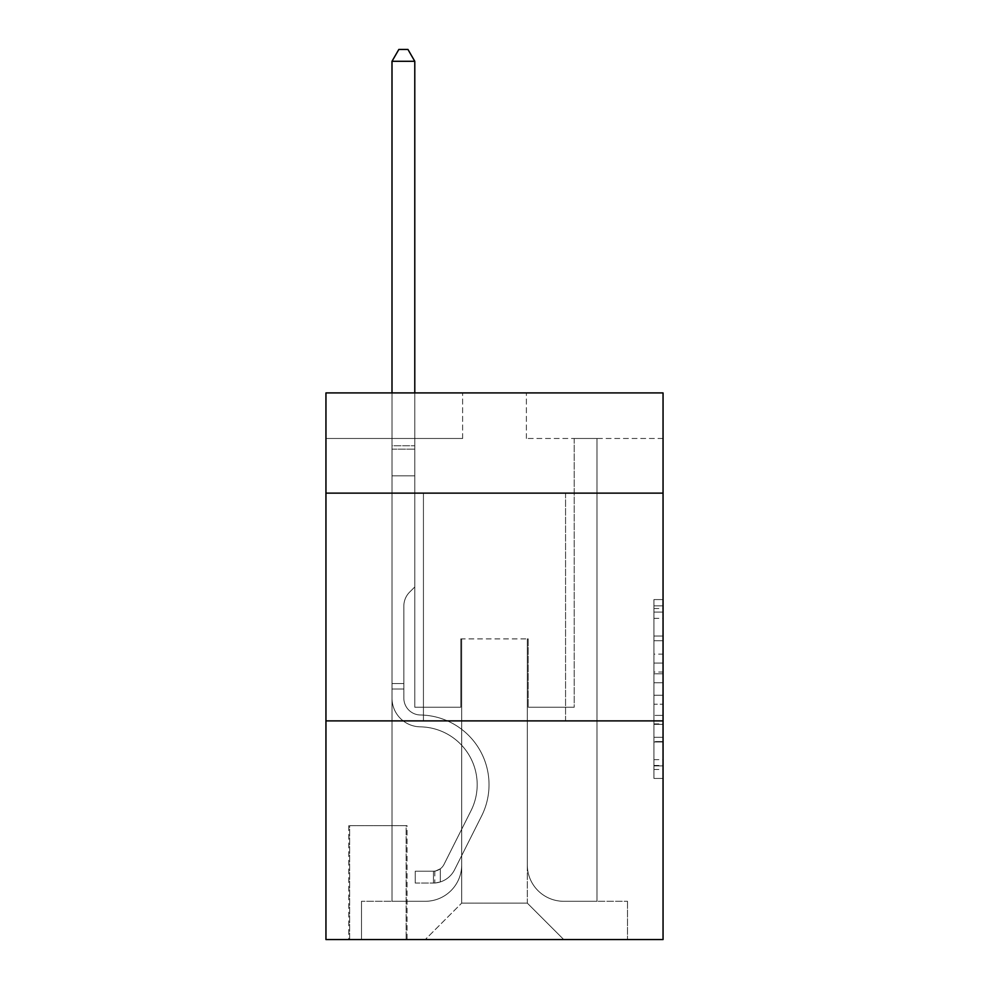 <?xml version="1.0" encoding="UTF-8"?>
<svg xmlns="http://www.w3.org/2000/svg" width="989" height="989" viewBox="0 0 989 989"><rect width="100%" height="100%" fill="white"/><g stroke="black" fill="none" stroke-linecap="round" stroke-linejoin="round"><path stroke-width="0.74" stroke-dasharray="4.95 3.71" d="M653.939 654.137L653.939 682.756L663.05 682.756L663.05 769.491L663.05 608.532L663.05 682.756L653.939 682.756L653.939 605.849L653.939 778.442L653.939 599.581L653.939 765.919L663.05 765.919L653.939 765.919L663.05 765.919L653.939 765.919L653.939 737.299L653.939 778.442L663.05 778.442L663.05 599.581L663.05 765.474L663.05 695.267L653.939 695.267L663.05 695.267L663.05 737.299L663.05 612.104L653.939 612.104L663.05 612.104L663.05 778.442L663.05 608.532L663.05 778.442L653.939 778.442L653.939 599.581L663.05 599.581L663.05 608.532L663.05 599.581L663.05 608.532L663.05 599.581L663.05 605.849L663.05 599.581L653.939 599.581L653.939 612.104L663.05 612.104L653.939 612.104L653.939 654.137L663.05 654.137M565.56 493.128L565.56 720.894L423.44 720.894L565.56 720.894L423.44 720.894L565.56 720.894L565.56 493.128L423.44 493.128L423.44 720.894L423.44 493.128L565.56 493.128M407.035 825.667L348.734 825.667L407.035 825.667L407.035 939.55L348.734 939.55L407.035 939.55M348.734 825.667L348.734 939.55M663.05 672.013L663.05 663.075L663.05 672.013L653.939 672.013L653.939 636.026L653.939 741.997L653.939 715.393L663.05 715.393L653.939 715.393L653.939 778.442L663.05 778.442L653.939 778.442L663.05 778.442L653.939 778.442L653.939 599.581L663.05 599.581L653.939 599.581L663.05 599.581L653.939 599.581L653.939 672.013L663.05 672.013M663.05 720.894L663.05 939.55L325.95 939.55L325.95 720.894L663.05 720.894L663.05 392.917L526.383 392.917L663.05 392.917L663.05 438.473L663.05 392.917L325.95 392.917L462.617 392.917L325.95 392.917L325.95 438.473L462.617 438.473L325.95 438.473L325.95 392.917L325.95 493.128L663.05 493.128L325.95 493.128L325.95 720.894L663.05 720.894L325.95 720.894M392.003 438.473L392.003 901.288L425.258 901.288A36.445 36.445 0 0 0 461.702 864.843L461.702 638.906L461.702 903.105L461.702 638.906L461.702 903.105L461.702 638.906L527.298 638.906L527.298 864.843A36.445 36.445 0 0 0 563.742 901.288L596.997 901.288L596.997 438.473L596.997 901.288L596.997 438.473L596.997 901.288L596.997 438.473L596.997 901.288L596.997 438.473L596.997 901.288L596.997 438.473L596.997 901.288L596.997 438.473L596.997 901.288L596.997 438.473L596.997 901.288L596.997 438.473L596.997 901.288L596.997 438.473L596.997 901.288L596.997 438.473L596.997 901.288L596.997 438.473L596.997 901.288L596.997 438.473L596.997 901.288L627.508 901.288L563.742 901.288L596.997 901.288L563.742 901.288L596.997 901.288L563.742 901.288L596.997 901.288L563.742 901.288L596.997 901.288L563.742 901.288L596.997 901.288L563.742 901.288L596.997 901.288L563.742 901.288L596.997 901.288L563.742 901.288L596.997 901.288L563.742 901.288L596.997 901.288L563.742 901.288L596.997 901.288L563.742 901.288L596.997 901.288L596.997 438.473L574.213 438.473L596.997 438.473L574.213 438.473L596.997 438.473L574.213 438.473L596.997 438.473L574.213 438.473L596.997 438.473L574.213 438.473L596.997 438.473L574.213 438.473L596.997 438.473L574.213 438.473L596.997 438.473L574.213 438.473L596.997 438.473L574.213 438.473L596.997 438.473L574.213 438.473L596.997 438.473L574.213 438.473L596.997 438.473L574.213 438.473L596.997 438.473L574.213 438.473L596.997 438.473L596.997 901.288L563.742 901.288A36.445 36.445 0 0 1 527.298 864.843A36.445 36.445 0 0 0 563.742 901.288A36.445 36.445 0 0 1 527.298 864.843A36.445 36.445 0 0 0 563.742 901.288A36.445 36.445 0 0 1 527.298 864.843A36.445 36.445 0 0 0 563.742 901.288A36.445 36.445 0 0 1 527.298 864.843A36.445 36.445 0 0 0 563.742 901.288A36.445 36.445 0 0 1 527.298 864.843A36.445 36.445 0 0 0 563.742 901.288A36.445 36.445 0 0 1 527.298 864.843A36.445 36.445 0 0 0 563.742 901.288A36.445 36.445 0 0 1 527.298 864.843A36.445 36.445 0 0 0 563.742 901.288A36.445 36.445 0 0 1 527.298 864.843A36.445 36.445 0 0 0 563.742 901.288A36.445 36.445 0 0 1 527.298 864.843A36.445 36.445 0 0 0 563.742 901.288A36.445 36.445 0 0 1 527.298 864.843A36.445 36.445 0 0 0 563.742 901.288A36.445 36.445 0 0 1 527.298 864.843A36.445 36.445 0 0 0 563.742 901.288A36.445 36.445 0 0 1 527.298 864.843L527.298 638.906L527.298 903.105L461.702 903.105L527.298 903.105L563.742 939.55L627.508 939.55L425.258 939.55L563.742 939.55L527.298 903.105L563.742 939.55L527.298 903.105L527.298 638.906L527.298 903.105L527.298 638.906L460.787 638.906L460.787 707.234L414.787 707.234L414.787 438.473L392.003 438.473L392.003 901.288L425.258 901.288A36.445 36.445 0 0 0 461.702 864.843L461.702 638.906L460.787 638.906L460.787 707.234L414.787 707.234L414.787 438.473L392.003 438.473L392.003 901.288L425.258 901.288L361.492 901.288L425.258 901.288L392.003 901.288L392.003 438.473L392.003 901.288L392.003 438.473L392.003 901.288L392.003 438.473L392.003 901.288L392.003 438.473L392.003 901.288L392.003 438.473L392.003 901.288L392.003 438.473L392.003 901.288L392.003 438.473L392.003 901.288L392.003 438.473L392.003 901.288L392.003 438.473L392.003 901.288L392.003 438.473L392.003 901.288L392.003 438.473L414.787 438.473L392.003 438.473L414.787 438.473L392.003 438.473L414.787 438.473L392.003 438.473L414.787 438.473L392.003 438.473L414.787 438.473L392.003 438.473L414.787 438.473L392.003 438.473L414.787 438.473L392.003 438.473L414.787 438.473L392.003 438.473L414.787 438.473L392.003 438.473L414.787 438.473L392.003 438.473L414.787 438.473L392.003 438.473L414.787 438.473L392.003 438.473L392.003 901.288L392.003 438.473M461.702 864.843L461.702 638.906L460.787 638.906L460.787 707.234L414.787 707.234L414.787 438.473L414.787 707.234L414.787 438.473L414.787 707.234L414.787 438.473L414.787 707.234L414.787 438.473L414.787 707.234L414.787 438.473L414.787 707.234L414.787 438.473L414.787 707.234L414.787 438.473L414.787 707.234L414.787 438.473L414.787 707.234L414.787 438.473L414.787 707.234L414.787 438.473L414.787 707.234L414.787 438.473L414.787 707.234L414.787 438.473L414.787 707.234L460.787 707.234L414.787 707.234L460.787 707.234L414.787 707.234L460.787 707.234L414.787 707.234L460.787 707.234L414.787 707.234L460.787 707.234L414.787 707.234L460.787 707.234L414.787 707.234L460.787 707.234L414.787 707.234L460.787 707.234L414.787 707.234L460.787 707.234L414.787 707.234L460.787 707.234L414.787 707.234L460.787 707.234L414.787 707.234L460.787 707.234L460.787 638.906L460.787 707.234L460.787 638.906L460.787 707.234L460.787 638.906L460.787 707.234L460.787 638.906L460.787 707.234L460.787 638.906L460.787 707.234L460.787 638.906L460.787 707.234L460.787 638.906L460.787 707.234L460.787 638.906L460.787 707.234L460.787 638.906L460.787 707.234L460.787 638.906L460.787 707.234L460.787 638.906L460.787 707.234L460.787 638.906L461.702 638.906L460.787 638.906L461.702 638.906L460.787 638.906L461.702 638.906L460.787 638.906L461.702 638.906L460.787 638.906L461.702 638.906L460.787 638.906L461.702 638.906L460.787 638.906L461.702 638.906L460.787 638.906L461.702 638.906L460.787 638.906L461.702 638.906L460.787 638.906L461.702 638.906L460.787 638.906L461.702 638.906L460.787 638.906L461.702 638.906L461.702 864.843A36.445 36.445 0 0 1 425.258 901.288A36.445 36.445 0 0 0 461.702 864.843A36.445 36.445 0 0 1 425.258 901.288A36.445 36.445 0 0 0 461.702 864.843A36.445 36.445 0 0 1 425.258 901.288A36.445 36.445 0 0 0 461.702 864.843A36.445 36.445 0 0 1 425.258 901.288A36.445 36.445 0 0 0 461.702 864.843A36.445 36.445 0 0 1 425.258 901.288A36.445 36.445 0 0 0 461.702 864.843A36.445 36.445 0 0 1 425.258 901.288A36.445 36.445 0 0 0 461.702 864.843A36.445 36.445 0 0 1 425.258 901.288A36.445 36.445 0 0 0 461.702 864.843A36.445 36.445 0 0 1 425.258 901.288A36.445 36.445 0 0 0 461.702 864.843A36.445 36.445 0 0 1 425.258 901.288A36.445 36.445 0 0 0 461.702 864.843A36.445 36.445 0 0 1 425.258 901.288A36.445 36.445 0 0 0 461.702 864.843A36.445 36.445 0 0 1 425.258 901.288A36.445 36.445 0 0 0 461.702 864.843M663.05 438.473L526.383 438.473L663.05 438.473M349.636 939.55L406.133 939.55L349.636 939.55L349.636 825.667L406.133 825.667L406.133 939.55L406.133 825.667L349.636 825.667L349.636 939.55M361.492 939.55L425.258 939.55L461.702 903.105L425.258 939.55L461.702 903.105L425.258 939.55L361.492 939.55L361.492 901.288L361.492 939.55M528.213 638.906L527.298 638.906L528.213 638.906L527.298 638.906L528.213 638.906L527.298 638.906L528.213 638.906L527.298 638.906L528.213 638.906L527.298 638.906L528.213 638.906L527.298 638.906L528.213 638.906L527.298 638.906L528.213 638.906L527.298 638.906L528.213 638.906L527.298 638.906L528.213 638.906L527.298 638.906L528.213 638.906L527.298 638.906L528.213 638.906L527.298 638.906L528.213 638.906L527.298 638.906L528.213 638.906L528.213 707.234L528.213 638.906M526.383 438.473L526.383 392.917L526.383 438.473M462.617 438.473L462.617 392.917L462.617 438.473M627.508 901.288L627.508 939.55L627.508 901.288M574.213 438.473L574.213 707.234L528.213 707.234L574.213 707.234L528.213 707.234L574.213 707.234L528.213 707.234L574.213 707.234L528.213 707.234L574.213 707.234L528.213 707.234L574.213 707.234L528.213 707.234L574.213 707.234L528.213 707.234L574.213 707.234L528.213 707.234L574.213 707.234L528.213 707.234L574.213 707.234L528.213 707.234L574.213 707.234L528.213 707.234L574.213 707.234L528.213 707.234L574.213 707.234L528.213 707.234L574.213 707.234L574.213 438.473M663.05 493.128L325.95 493.128M653.939 682.756L663.05 682.756L653.939 682.756M653.939 605.849L653.939 599.581L653.939 605.849L663.05 605.849L653.939 605.849M653.939 741.552L653.939 704.217L653.939 741.552L663.05 741.552L653.939 741.552M653.939 704.217L653.939 695.267L663.05 695.267L653.939 695.267L653.939 704.217L663.05 704.217L653.939 704.217M653.939 636.026L653.939 612.104L653.939 636.026L663.05 636.026L653.939 636.026M653.939 599.581L663.05 599.581L653.939 599.581L653.939 608.532L653.939 599.581L663.05 599.581M653.939 778.442L663.05 778.442L653.939 778.442L653.939 769.491L653.939 778.442M403.846 683.547L403.846 689.012L392.003 689.012L392.003 683.547L392.003 698.147L392.003 61.293L392.003 475.82L392.003 61.293L414.787 61.293L414.787 445.755L414.787 61.293L392.003 61.293L398.839 49.45L407.95 49.45L398.839 49.45L392.003 61.293L392.003 475.82L392.003 61.293L414.787 61.293L407.95 49.45L414.787 61.293L414.787 475.82L392.003 475.82L392.003 61.293L398.839 49.45L407.95 49.45L398.839 49.45L392.003 61.293L392.003 475.82L392.003 61.293L414.787 61.293L392.003 61.293L398.839 49.45L407.95 49.45L414.787 61.293L407.95 49.45L398.839 49.45L392.003 61.293L392.003 475.82L392.003 61.293L414.787 61.293L414.787 445.755L414.787 61.293L392.003 61.293L398.839 49.45L407.95 49.45L414.787 61.293L407.95 49.45L398.839 49.45L392.003 61.293L392.003 475.82L392.003 61.293L414.787 61.293L414.787 449.154L414.787 61.293L392.003 61.293L398.839 49.45L407.95 49.45L414.787 61.293L407.95 49.45L398.839 49.45L392.003 61.293L392.003 475.82L392.003 61.293L414.787 61.293L414.787 586.971L409.644 592.102A19.792 19.792 -9.7 0 0 403.846 606.109A19.792 19.792 170.3 0 1 409.644 592.102L414.787 586.971L414.787 475.82L392.003 475.82L392.003 449.154L392.003 698.147A28.693 28.693 -9.7 0 0 420.251 726.841A28.693 28.693 170.3 0 1 392.003 698.147L392.003 475.82L414.787 475.82L414.787 61.293L392.003 61.293L398.839 49.45L407.95 49.45L414.787 61.293L407.95 49.45L398.839 49.45L392.003 61.293L392.003 449.154L392.003 61.293L414.787 61.293L414.787 586.971L409.644 592.102A19.792 19.792 -33.9 0 0 403.846 606.109A19.792 19.792 146.1 0 1 409.644 592.102L414.787 586.971L414.787 475.82L392.003 475.82L392.003 698.147A28.693 28.693 -33.9 0 0 420.251 726.841A28.693 28.693 170.3 0 1 392.003 698.147L392.003 475.82L414.787 475.82L414.787 61.293L392.003 61.293L398.839 49.45L407.95 49.45L414.787 61.293L407.95 49.45L398.839 49.45L392.003 61.293L392.003 475.82L414.787 475.82L414.787 586.971L409.644 592.102A19.792 19.792 -33.9 0 0 403.846 606.109A19.792 19.792 146.1 0 1 409.644 592.102L414.787 586.971L414.787 449.154L414.787 475.82L392.003 475.82L392.003 698.147A28.693 28.693 -33.9 0 0 420.251 726.841A28.693 28.693 170.3 0 1 392.003 698.147L392.003 475.82L414.787 475.82L414.787 586.971L409.644 592.102A19.792 19.792 -33.9 0 0 403.846 606.109A19.792 19.792 146.1 0 1 409.644 592.102L414.787 586.971L414.787 445.755L414.787 475.82L392.003 475.82L392.003 698.147A28.693 28.693 -33.9 0 0 420.251 726.841A57.856 57.856 170.3 0 1 471.024 810.671A57.856 57.856 -9.7 0 0 420.251 726.841A28.693 28.693 146.1 0 1 392.003 698.147L392.003 475.82L414.787 475.82L414.787 586.971L409.644 592.102A19.792 19.792 -33.9 0 0 403.846 606.109A19.792 19.792 146.1 0 1 409.644 592.102L414.787 586.971L414.787 61.293L414.787 475.82L392.003 475.82L392.003 698.147A28.693 28.693 -33.9 0 0 420.251 726.841A28.693 28.693 146.1 0 1 392.003 698.147L392.003 475.82L414.787 475.82L414.787 586.971L409.644 592.102A19.792 19.792 -33.9 0 0 403.846 606.109A19.792 19.792 146.1 0 1 409.644 592.102L414.787 586.971L414.787 61.293L392.003 61.293L414.787 61.293L407.95 49.45L414.787 61.293L414.787 475.82L392.003 475.82L392.003 698.147A28.693 28.693 -33.9 0 0 420.251 726.841A28.693 28.693 146.1 0 1 392.003 698.147L392.003 475.82L414.787 475.82L414.787 586.971L409.644 592.102A19.792 19.792 -33.9 0 0 403.846 606.109A19.792 19.792 146.1 0 1 409.644 592.102L414.787 586.971L414.787 61.293L392.003 61.293L398.839 49.45L407.95 49.45L398.839 49.45L392.003 61.293L392.003 445.755L392.003 61.293L414.787 61.293L407.95 49.45L414.787 61.293L414.787 475.82L392.003 475.82L392.003 698.147A28.693 28.693 -33.9 0 0 420.251 726.841A57.856 57.856 146.1 0 1 471.024 810.671A57.856 57.856 -9.7 0 0 420.251 726.841A28.693 28.693 146.1 0 1 392.003 698.147L392.003 475.82L414.787 475.82L414.787 586.971L409.644 592.102A19.792 19.792 -33.9 0 0 403.846 606.109A19.792 19.792 146.1 0 1 409.644 592.102L414.787 586.971L414.787 61.293L392.003 61.293L398.839 49.45L407.95 49.45L398.839 49.45L392.003 61.293L392.003 449.154L392.003 61.293L414.787 61.293L407.95 49.45L414.787 61.293L414.787 475.82L392.003 475.82L392.003 698.147A28.693 28.693 -33.9 0 0 420.251 726.841A28.693 28.693 146.1 0 1 392.003 698.147L392.003 475.82L414.787 475.82L414.787 586.971L409.644 592.102A19.792 19.792 -33.9 0 0 403.846 606.109A19.792 19.792 146.1 0 1 409.644 592.102L414.787 586.971L414.787 61.293L392.003 61.293L398.839 49.45L407.95 49.45L398.839 49.45L392.003 61.293L392.003 698.147A28.693 28.693 -33.9 0 0 420.251 726.841A28.693 28.693 146.1 0 1 392.003 698.147L392.003 475.82L414.787 475.82L414.787 586.971L409.644 592.102A19.792 19.792 -33.9 0 0 403.846 606.109A19.792 19.792 146.1 0 1 409.644 592.102L414.787 586.971L414.787 475.82L392.003 475.82L392.003 698.147A28.693 28.693 -33.9 0 0 420.251 726.841A57.856 57.856 146.1 0 1 471.024 810.671A57.856 57.856 -9.7 0 0 420.251 726.841A28.693 28.693 146.1 0 1 392.003 698.147L392.003 475.82L414.787 475.82L414.787 449.154L414.787 586.971L409.644 592.102A19.792 19.792 -33.9 0 0 403.846 606.109A19.792 19.792 146.1 0 1 409.644 592.102L414.787 586.971L414.787 475.82L392.003 475.82L392.003 698.147A28.693 28.693 -33.9 0 0 420.251 726.841A28.693 28.693 146.1 0 1 392.003 698.147L392.003 475.82L414.787 475.82L414.787 445.755L414.787 586.971L409.644 592.102A19.792 19.792 -33.9 0 0 403.846 606.109A19.792 19.792 146.1 0 1 409.644 592.102L414.787 586.971L414.787 475.82L392.003 475.82L392.003 698.147A28.693 28.693 -33.9 0 0 420.251 726.841A28.693 28.693 146.1 0 1 392.003 698.147L392.003 475.82L414.787 475.82L414.787 61.293L407.95 49.45L414.787 61.293L414.787 586.971L409.644 592.102A19.792 19.792 -33.9 0 0 403.846 606.109A19.792 19.792 146.1 0 1 409.644 592.102L414.787 586.971L414.787 475.82L392.003 475.82L392.003 698.147L392.003 689.012L403.846 689.012L403.846 683.547L392.003 683.547L403.846 683.547L403.846 698.147L403.846 606.109L403.846 698.147A16.85 16.85 -9.7 0 0 420.436 714.998A16.85 16.85 170.3 0 1 403.846 698.147L403.846 606.109L403.846 698.147L403.846 683.547L392.003 683.547L403.846 683.547L403.846 698.147A16.85 16.85 -33.9 0 0 420.436 714.998A16.85 16.85 170.3 0 1 403.846 698.147L403.846 606.109L403.846 698.147A16.85 16.85 -33.9 0 0 420.436 714.998A16.85 16.85 170.3 0 1 403.846 698.147L403.846 606.109L403.846 698.147L403.846 683.547L392.003 683.547L403.846 683.547L403.846 698.147A16.85 16.85 -33.9 0 0 420.436 714.998A69.7 69.7 170.3 0 1 481.606 815.987A69.7 69.7 -9.7 0 0 420.436 714.998A16.85 16.85 146.1 0 1 403.846 698.147L403.846 606.109L403.846 698.147A16.85 16.85 -33.9 0 0 420.436 714.998A16.85 16.85 146.1 0 1 403.846 698.147L403.846 606.109L403.846 698.147L403.846 683.547L392.003 683.547L403.846 683.547L403.846 698.147A16.85 16.85 -33.9 0 0 420.436 714.998A16.85 16.85 146.1 0 1 403.846 698.147L403.846 606.109L403.846 698.147A16.85 16.85 -33.9 0 0 420.436 714.998A69.7 69.7 146.1 0 1 481.606 815.987A69.7 69.7 -9.7 0 0 420.436 714.998A16.85 16.85 146.1 0 1 403.846 698.147L403.846 606.109L403.846 698.147L403.846 683.547L392.003 683.547L403.846 683.547L403.846 698.147A16.85 16.85 -33.9 0 0 420.436 714.998A16.85 16.85 146.1 0 1 403.846 698.147L403.846 606.109L403.846 698.147A16.85 16.85 -33.9 0 0 420.436 714.998A16.85 16.85 146.1 0 1 403.846 698.147L403.846 606.109L403.846 698.147L403.846 683.547L392.003 683.547L403.846 683.547L403.846 698.147A16.85 16.85 -33.9 0 0 420.436 714.998A69.7 69.7 146.1 0 1 481.606 815.987A69.7 69.7 -9.7 0 0 420.436 714.998A16.85 16.85 146.1 0 1 403.846 698.147L403.846 606.109L403.846 698.147A16.85 16.85 -33.9 0 0 420.436 714.998A16.85 16.85 146.1 0 1 403.846 698.147L403.846 606.109L403.846 698.147L403.846 683.547L392.003 683.547M433.454 883.066A24.144 24.144 -9.7 0 0 454.569 869.764L481.606 815.987A69.7 69.7 -33.9 0 0 420.436 714.998A16.85 16.85 146.1 0 1 403.846 698.147A16.85 16.85 -33.9 0 0 420.436 714.998A69.7 69.7 146.1 0 1 481.606 815.987A69.7 69.7 -33.9 0 0 420.436 714.998A16.85 16.85 146.1 0 1 403.846 698.147L403.846 606.109L403.846 698.147A16.85 16.85 -33.9 0 0 420.436 714.998A16.85 16.85 146.1 0 1 403.846 698.147A16.85 16.85 146.1 0 0 420.436 714.998A69.7 69.7 146.1 0 1 481.606 815.987A69.7 69.7 -33.9 0 0 420.436 714.998A16.85 16.85 146.1 0 1 403.846 698.147A16.85 16.85 146.1 0 0 420.436 714.998A16.85 16.85 146.1 0 1 403.846 698.147A16.85 16.85 146.1 0 0 420.436 714.998A69.7 69.7 146.1 0 1 481.606 815.987L454.569 869.764L481.606 815.987A69.7 69.7 -33.9 0 0 420.436 714.998A16.85 16.85 146.1 0 1 403.846 698.147A16.85 16.85 146.1 0 0 420.436 714.998A69.7 69.7 146.1 0 1 481.606 815.987A69.7 69.7 -33.9 0 0 420.436 714.998A16.85 16.85 146.1 0 1 403.846 698.147A16.85 16.85 146.1 0 0 420.436 714.998A16.85 16.85 146.1 0 1 403.846 698.147A16.85 16.85 146.1 0 0 420.436 714.998A69.7 69.7 146.1 0 1 481.606 815.987A69.7 69.7 -33.9 0 0 420.436 714.998A16.85 16.85 146.1 0 1 403.846 698.147A16.85 16.85 146.1 0 0 420.436 714.998A69.7 69.7 146.1 0 1 481.606 815.987L454.569 869.764A24.144 24.144 170.3 0 1 440.29 881.941A24.144 24.144 -9.7 0 0 454.569 869.764L481.606 815.987A69.7 69.7 -33.9 0 0 420.436 714.998A16.85 16.85 146.1 0 1 403.846 698.147A16.85 16.85 146.1 0 0 420.436 714.998A16.85 16.85 146.1 0 1 403.846 698.147A16.85 16.85 146.1 0 0 420.436 714.998A69.7 69.7 146.1 0 1 481.606 815.987A69.7 69.7 -33.9 0 0 420.436 714.998A16.85 16.85 146.1 0 1 403.846 698.147A16.85 16.85 146.1 0 0 420.436 714.998A69.7 69.7 146.1 0 1 481.606 815.987A69.7 69.7 -33.9 0 0 420.436 714.998A16.85 16.85 146.1 0 1 403.846 698.147A16.85 16.85 146.1 0 0 420.436 714.998A16.85 16.85 146.1 0 1 403.846 698.147A16.85 16.85 146.1 0 0 420.436 714.998A69.7 69.7 146.1 0 1 481.606 815.987L454.569 869.764L481.606 815.987A69.7 69.7 -33.9 0 0 420.436 714.998A16.85 16.85 146.1 0 1 403.846 698.147A16.85 16.85 146.1 0 0 420.436 714.998A69.7 69.7 146.1 0 1 481.606 815.987A69.7 69.7 -33.9 0 0 420.436 714.998A69.7 69.7 -33.9 0 1 481.606 815.987L454.569 869.764L481.606 815.987A69.7 69.7 -33.9 0 0 420.436 714.998A69.7 69.7 -33.9 0 1 481.606 815.987A69.7 69.7 -33.9 0 0 420.436 714.998A69.7 69.7 -33.9 0 1 481.606 815.987L454.569 869.764A24.144 24.144 146.1 0 1 440.29 881.941C433.269 883.424 433.269 883.424 440.29 881.941C433.269 883.424 433.269 883.424 440.29 881.941A24.144 24.144 -33.9 0 0 454.569 869.764L481.606 815.987A69.7 69.7 -33.9 0 0 420.436 714.998A69.7 69.7 -33.9 0 1 481.606 815.987L454.569 869.764L481.606 815.987A69.7 69.7 -33.9 0 0 420.436 714.998A69.7 69.7 -33.9 0 1 481.606 815.987A69.7 69.7 -33.9 0 0 420.436 714.998A69.7 69.7 -33.9 0 1 481.606 815.987L454.569 869.764L481.606 815.987A69.7 69.7 -33.9 0 0 420.436 714.998A69.7 69.7 -33.9 0 1 481.606 815.987L454.569 869.764A24.144 24.144 146.1 0 1 440.29 881.941C433.269 883.424 433.269 883.424 440.29 881.941C433.269 883.424 433.269 883.424 440.29 881.941A24.144 24.144 -33.9 0 0 454.569 869.764L481.606 815.987A69.7 69.7 -33.9 0 0 420.436 714.998A69.7 69.7 -33.9 0 1 481.606 815.987A69.7 69.7 -33.9 0 0 420.436 714.998A69.7 69.7 -33.9 0 1 481.606 815.987L454.569 869.764L481.606 815.987A69.7 69.7 -33.9 0 0 420.436 714.998A69.7 69.7 -33.9 0 1 481.606 815.987L454.569 869.764L481.606 815.987A69.7 69.7 -33.9 0 0 420.436 714.998A69.7 69.7 -33.9 0 1 481.606 815.987A69.7 69.7 -33.9 0 0 420.436 714.998A69.7 69.7 -33.9 0 1 481.606 815.987L454.569 869.764A24.144 24.144 146.1 0 1 440.29 881.941C433.269 883.424 433.269 883.424 440.29 881.941C433.269 883.424 433.269 883.424 440.29 881.941A24.144 24.144 -33.9 0 0 454.569 869.764L481.606 815.987A69.7 69.7 -33.9 0 0 420.436 714.998A69.7 69.7 -33.9 0 1 481.606 815.987L454.569 869.764A24.144 24.144 146.1 0 1 440.29 881.941C433.269 883.424 433.269 883.424 440.29 881.941C433.269 883.424 433.269 883.424 440.29 881.941A24.144 24.144 -33.9 0 0 454.569 869.764L481.606 815.987L454.569 869.764A24.144 24.144 146.1 0 1 440.29 881.941C433.269 883.424 433.269 883.424 440.29 881.941C433.269 883.424 433.269 883.424 440.29 881.941A24.144 24.144 -33.9 0 0 454.569 869.764L481.606 815.987L454.569 869.764A24.144 24.144 146.1 0 1 440.29 881.941C433.269 883.424 433.269 883.424 440.29 881.941C433.269 883.424 433.269 883.424 440.29 881.941A24.144 24.144 -33.9 0 0 454.569 869.764L481.606 815.987L454.569 869.764A24.144 24.144 146.1 0 1 440.29 881.941C433.269 883.424 433.269 883.424 440.29 881.941C433.269 883.424 433.269 883.424 440.29 881.941A24.144 24.144 -33.9 0 0 454.569 869.764L481.606 815.987L454.569 869.764A24.144 24.144 146.1 0 1 440.29 881.941C433.269 883.424 433.269 883.424 440.29 881.941C433.269 883.424 433.269 883.424 440.29 881.941A24.144 24.144 -33.9 0 0 454.569 869.764L481.606 815.987L454.569 869.764A24.144 24.144 146.1 0 1 440.29 881.941C433.269 883.424 433.269 883.424 440.29 881.941C433.269 883.424 433.269 883.424 440.29 881.941A24.144 24.144 -33.9 0 0 454.569 869.764L481.606 815.987L454.569 869.764A24.144 24.144 146.1 0 1 440.29 881.941C433.269 883.424 433.269 883.424 440.29 881.941C433.269 883.424 433.269 883.424 440.29 881.941A24.144 24.144 -33.9 0 0 454.569 869.764L481.606 815.987L454.569 869.764A24.144 24.144 146.1 0 1 440.29 881.941C433.269 883.424 433.269 883.424 440.29 881.941C433.269 883.424 433.269 883.424 440.29 881.941A24.144 24.144 -33.9 0 0 454.569 869.764L481.606 815.987L454.569 869.764A24.144 24.144 146.1 0 1 440.29 881.941C433.269 883.424 433.269 883.424 440.29 881.941C433.269 883.424 433.269 883.424 440.29 881.941A24.144 24.144 -33.9 0 0 454.569 869.764A24.144 24.144 -9.7 0 1 433.454 883.066L433.454 871.21A12.301 12.301 -9.7 0 0 443.987 864.448L471.024 810.671A57.856 57.856 -33.9 0 0 420.251 726.841A57.856 57.856 146.1 0 1 471.024 810.671A57.856 57.856 -33.9 0 0 420.251 726.841A28.693 28.693 146.1 0 1 392.003 698.147A28.693 28.693 -33.9 0 0 420.251 726.841A28.693 28.693 146.1 0 1 392.003 698.147A28.693 28.693 146.1 0 0 420.251 726.841A57.856 57.856 146.1 0 1 471.024 810.671A57.856 57.856 -33.9 0 0 420.251 726.841A28.693 28.693 146.1 0 1 392.003 698.147A28.693 28.693 146.1 0 0 420.251 726.841A28.693 28.693 146.1 0 1 392.003 698.147A28.693 28.693 146.1 0 0 420.251 726.841A57.856 57.856 146.1 0 1 471.024 810.671L443.987 864.448L471.024 810.671A57.856 57.856 -33.9 0 0 420.251 726.841A28.693 28.693 146.1 0 1 392.003 698.147A28.693 28.693 146.1 0 0 420.251 726.841A57.856 57.856 146.1 0 1 471.024 810.671A57.856 57.856 -33.9 0 0 420.251 726.841A28.693 28.693 146.1 0 1 392.003 698.147A28.693 28.693 146.1 0 0 420.251 726.841A28.693 28.693 146.1 0 1 392.003 698.147A28.693 28.693 146.1 0 0 420.251 726.841A57.856 57.856 146.1 0 1 471.024 810.671A57.856 57.856 -33.9 0 0 420.251 726.841A28.693 28.693 146.1 0 1 392.003 698.147A28.693 28.693 146.1 0 0 420.251 726.841A57.856 57.856 146.1 0 1 471.024 810.671L443.987 864.448A12.301 12.301 170.3 0 1 440.29 868.824C433.392 872.001 433.392 872.001 440.29 868.824C433.392 872.001 433.392 872.001 440.29 868.824A12.301 12.301 -9.7 0 0 443.987 864.448L471.024 810.671A57.856 57.856 -33.9 0 0 420.251 726.841A28.693 28.693 146.1 0 1 392.003 698.147A28.693 28.693 146.1 0 0 420.251 726.841A28.693 28.693 146.1 0 1 392.003 698.147A28.693 28.693 146.1 0 0 420.251 726.841A57.856 57.856 146.1 0 1 471.024 810.671A57.856 57.856 -33.9 0 0 420.251 726.841A28.693 28.693 146.1 0 1 392.003 698.147A28.693 28.693 146.1 0 0 420.251 726.841A57.856 57.856 146.1 0 1 471.024 810.671A57.856 57.856 -33.9 0 0 420.251 726.841A28.693 28.693 146.1 0 1 392.003 698.147A28.693 28.693 146.1 0 0 420.251 726.841A28.693 28.693 146.1 0 1 392.003 698.147A28.693 28.693 146.1 0 0 420.251 726.841A57.856 57.856 146.1 0 1 471.024 810.671L443.987 864.448L471.024 810.671A57.856 57.856 -33.9 0 0 420.251 726.841A28.693 28.693 146.1 0 1 392.003 698.147A28.693 28.693 146.1 0 0 420.251 726.841A57.856 57.856 146.1 0 1 471.024 810.671A57.856 57.856 -33.9 0 0 420.251 726.841A57.856 57.856 -33.9 0 1 471.024 810.671L443.987 864.448L471.024 810.671A57.856 57.856 -33.9 0 0 420.251 726.841A57.856 57.856 -33.9 0 1 471.024 810.671A57.856 57.856 -33.9 0 0 420.251 726.841A57.856 57.856 -33.9 0 1 471.024 810.671L443.987 864.448A12.301 12.301 146.1 0 1 440.29 868.824C433.392 872.001 433.392 872.001 440.29 868.824C433.392 872.001 433.392 872.001 440.29 868.824A12.301 12.301 -33.9 0 0 443.987 864.448L471.024 810.671A57.856 57.856 -33.9 0 0 420.251 726.841A57.856 57.856 -33.9 0 1 471.024 810.671L443.987 864.448L471.024 810.671A57.856 57.856 -33.9 0 0 420.251 726.841A57.856 57.856 -33.9 0 1 471.024 810.671A57.856 57.856 -33.9 0 0 420.251 726.841A57.856 57.856 -33.9 0 1 471.024 810.671L443.987 864.448L471.024 810.671A57.856 57.856 -33.9 0 0 420.251 726.841A57.856 57.856 -33.9 0 1 471.024 810.671L443.987 864.448A12.301 12.301 146.1 0 1 440.29 868.824C433.392 872.001 433.392 872.001 440.29 868.824C433.392 872.001 433.392 872.001 440.29 868.824A12.301 12.301 -33.9 0 0 443.987 864.448L471.024 810.671A57.856 57.856 -33.9 0 0 420.251 726.841A57.856 57.856 -33.9 0 1 471.024 810.671A57.856 57.856 -33.9 0 0 420.251 726.841A57.856 57.856 -33.9 0 1 471.024 810.671L443.987 864.448L471.024 810.671A57.856 57.856 -33.9 0 0 420.251 726.841A57.856 57.856 -33.9 0 1 471.024 810.671L443.987 864.448L471.024 810.671A57.856 57.856 -33.9 0 0 420.251 726.841A57.856 57.856 -33.9 0 1 471.024 810.671A57.856 57.856 -33.9 0 0 420.251 726.841A57.856 57.856 -33.9 0 1 471.024 810.671L443.987 864.448A12.301 12.301 146.1 0 1 440.29 868.824C433.392 872.001 433.392 872.001 440.29 868.824C433.392 872.001 433.392 872.001 440.29 868.824A12.301 12.301 -33.9 0 0 443.987 864.448L471.024 810.671A57.856 57.856 -33.9 0 0 420.251 726.841A57.856 57.856 -33.9 0 1 471.024 810.671L443.987 864.448A12.301 12.301 146.1 0 1 440.29 868.824C433.392 872.001 433.392 872.001 440.29 868.824C433.392 872.001 433.392 872.001 440.29 868.824A12.301 12.301 -33.9 0 0 443.987 864.448L471.024 810.671L443.987 864.448A12.301 12.301 146.1 0 1 440.29 868.824C433.392 872.001 433.392 872.001 440.29 868.824C433.392 872.001 433.392 872.001 440.29 868.824A12.301 12.301 -33.9 0 0 443.987 864.448L471.024 810.671L443.987 864.448A12.301 12.301 146.1 0 1 440.29 868.824C433.392 872.001 433.392 872.001 440.29 868.824C433.392 872.001 433.392 872.001 440.29 868.824A12.301 12.301 -33.9 0 0 443.987 864.448L471.024 810.671L443.987 864.448A12.301 12.301 146.1 0 1 440.29 868.824C433.392 872.001 433.392 872.001 440.29 868.824C433.392 872.001 433.392 872.001 440.29 868.824A12.301 12.301 -33.9 0 0 443.987 864.448L471.024 810.671L443.987 864.448A12.301 12.301 146.1 0 1 440.29 868.824C433.392 872.001 433.392 872.001 440.29 868.824C433.392 872.001 433.392 872.001 440.29 868.824A12.301 12.301 -33.9 0 0 443.987 864.448L471.024 810.671L443.987 864.448A12.301 12.301 146.1 0 1 440.29 868.824C433.392 872.001 433.392 872.001 440.29 868.824C433.392 872.001 433.392 872.001 440.29 868.824A12.301 12.301 -33.9 0 0 443.987 864.448L471.024 810.671L443.987 864.448A12.301 12.301 146.1 0 1 440.29 868.824C433.392 872.001 433.392 872.001 440.29 868.824C433.392 872.001 433.392 872.001 440.29 868.824A12.301 12.301 -33.9 0 0 443.987 864.448L471.024 810.671L443.987 864.448A12.301 12.301 146.1 0 1 440.29 868.824C433.392 872.001 433.392 872.001 440.29 868.824C433.392 872.001 433.392 872.001 440.29 868.824A12.301 12.301 -33.9 0 0 443.987 864.448L471.024 810.671L443.987 864.448A12.301 12.301 146.1 0 1 440.29 868.824C433.392 872.001 433.392 872.001 440.29 868.824C433.392 872.001 433.392 872.001 440.29 868.824A12.301 12.301 -33.9 0 0 443.987 864.448A12.301 12.301 -9.7 0 1 433.454 871.21L433.454 883.066L415.244 883.066L433.454 883.066A24.144 24.144 -33.9 0 0 454.569 869.764A24.144 24.144 -33.9 0 1 433.454 883.066L433.454 871.21L415.244 871.222L433.454 871.21A12.301 12.301 -33.9 0 0 443.987 864.448A12.301 12.301 -33.9 0 1 433.454 871.21L433.454 883.066L415.244 883.066L415.244 871.222L415.244 883.066L433.454 883.066A24.144 24.144 -33.9 0 0 454.569 869.764A24.144 24.144 -33.9 0 1 433.454 883.066L433.454 871.21L415.244 871.222L433.454 871.21A12.301 12.301 -33.9 0 0 443.987 864.448A12.301 12.301 -33.9 0 1 433.454 871.21L433.454 883.066L415.244 883.066L415.244 871.222L415.244 883.066L433.454 883.066A24.144 24.144 -33.9 0 0 454.569 869.764A24.144 24.144 -33.9 0 1 433.454 883.066L433.454 871.21L415.244 871.222L433.454 871.21A12.301 12.301 -33.9 0 0 443.987 864.448A12.301 12.301 -33.9 0 1 433.454 871.21L433.454 883.066L415.244 883.066L415.244 871.222L415.244 883.066L433.454 883.066A24.144 24.144 -33.9 0 0 454.569 869.764A24.144 24.144 -33.9 0 1 433.454 883.066L433.454 871.21L415.244 871.222L433.454 871.21A12.301 12.301 -33.9 0 0 443.987 864.448A12.301 12.301 -33.9 0 1 433.454 871.21L433.454 883.066L415.244 883.066L415.244 871.222L415.244 883.066L433.454 883.066A24.144 24.144 -33.9 0 0 454.569 869.764A24.144 24.144 -33.9 0 1 433.454 883.066L433.454 871.21L415.244 871.222L433.454 871.21A12.301 12.301 -33.9 0 0 443.987 864.448A12.301 12.301 -33.9 0 1 433.454 871.21L433.454 883.066L415.244 883.066L415.244 871.222L415.244 883.066L433.454 883.066A24.144 24.144 -33.9 0 0 454.569 869.764A24.144 24.144 -33.9 0 1 433.454 883.066L433.454 871.21L415.244 871.222L433.454 871.21A12.301 12.301 -33.9 0 0 443.987 864.448A12.301 12.301 -33.9 0 1 433.454 871.21L433.454 883.066L415.244 883.066L415.244 871.222L415.244 883.066L433.454 883.066A24.144 24.144 -33.9 0 0 454.569 869.764A24.144 24.144 -33.9 0 1 433.454 883.066L433.454 871.21L415.244 871.222L433.454 871.21A12.301 12.301 -33.9 0 0 443.987 864.448A12.301 12.301 -33.9 0 1 433.454 871.21L433.454 883.066L415.244 883.066L415.244 871.222L415.244 883.066L433.454 883.066A24.144 24.144 -33.9 0 0 454.569 869.764A24.144 24.144 -33.9 0 1 433.454 883.066L433.454 871.21L415.244 871.222L433.454 871.21A12.301 12.301 -33.9 0 0 443.987 864.448A12.301 12.301 -33.9 0 1 433.454 871.21L433.454 883.066L415.244 883.066L415.244 871.222L415.244 883.066L433.454 883.066A24.144 24.144 -33.9 0 0 454.569 869.764A24.144 24.144 -33.9 0 1 433.454 883.066L433.454 871.21L415.244 871.222L433.454 871.21A12.301 12.301 -33.9 0 0 443.987 864.448A12.301 12.301 -33.9 0 1 433.454 871.21L433.454 883.066L415.244 883.066L415.244 871.222L415.244 883.066L433.454 883.066A24.144 24.144 -33.9 0 0 454.569 869.764A24.144 24.144 -33.9 0 1 433.454 883.066L433.454 871.21L415.244 871.222L433.454 871.21A12.301 12.301 -33.9 0 0 443.987 864.448A12.301 12.301 -33.9 0 1 433.454 871.21L433.454 883.066L415.244 883.066L415.244 871.222L415.244 883.066L433.454 883.066A24.144 24.144 -33.9 0 0 454.569 869.764A24.144 24.144 -33.9 0 1 433.454 883.066L433.454 871.21L415.244 871.222L433.454 871.21A12.301 12.301 -33.9 0 0 443.987 864.448A12.301 12.301 -33.9 0 1 433.454 871.21L433.454 883.066L415.244 883.066L415.244 871.222L415.244 883.066L433.454 883.066A24.144 24.144 -33.9 0 0 454.569 869.764A24.144 24.144 -33.9 0 1 433.454 883.066L433.454 871.21L415.244 871.222L433.454 871.21A12.301 12.301 -33.9 0 0 443.987 864.448A12.301 12.301 -33.9 0 1 433.454 871.21L433.454 883.066L415.244 883.066L415.244 871.222L415.244 883.066L433.454 883.066M392.003 392.917L392.003 61.293L414.787 61.293L392.003 61.293L398.839 49.45L407.95 49.45L398.839 49.45L392.003 61.293L392.003 445.755L392.003 61.293L414.787 61.293L407.95 49.45L414.787 61.293L414.787 445.755L414.787 61.293L392.003 61.293L398.839 49.45L407.95 49.45L398.839 49.45L392.003 61.293L414.787 61.293L407.95 49.45L414.787 61.293L414.787 392.917M415.244 871.222L433.009 871.222L415.244 871.222L415.244 883.066L415.244 871.222M392.003 445.755L392.003 449.154L392.003 445.755L414.787 445.755L392.003 445.755M440.29 881.941C433.269 883.424 433.269 883.424 440.29 881.941C433.269 883.424 433.269 883.424 440.29 881.941L440.29 868.824L440.29 881.941M414.787 61.293L407.95 49.45L398.839 49.45L392.003 61.293M653.939 737.299L663.05 737.299L653.939 737.299M653.939 723.886L663.05 723.886M653.939 640.724L663.05 640.724L653.939 640.724M653.939 608.532L663.05 608.532M653.939 769.491L663.05 769.491M653.939 759.651L663.05 759.651M653.939 618.36L663.05 618.36M653.939 673.806L663.05 673.806L653.939 673.806M653.939 724.331L663.05 724.331L653.939 724.331M653.939 741.997L663.05 741.997L653.939 741.997M653.939 663.075L663.05 663.075L653.939 663.075M392.003 449.154L414.787 449.154L392.003 449.154M403.846 689.012L392.003 689.012L403.846 689.012M653.939 765.474L663.05 765.474M653.939 765.919L663.05 765.919M653.939 612.104L663.05 612.104M434.826 871.086L434.826 882.992"/><path stroke-width="1.48" d="M663.05 493.128L663.05 392.917L325.95 392.917L325.95 493.128L663.05 493.128L663.05 939.55L325.95 939.55L325.95 493.128M663.05 720.894L325.95 720.894M414.787 392.917L414.787 61.293L392.003 61.293L392.003 392.917M392.003 61.293L398.839 49.45L407.95 49.45L414.787 61.293"/></g></svg>
